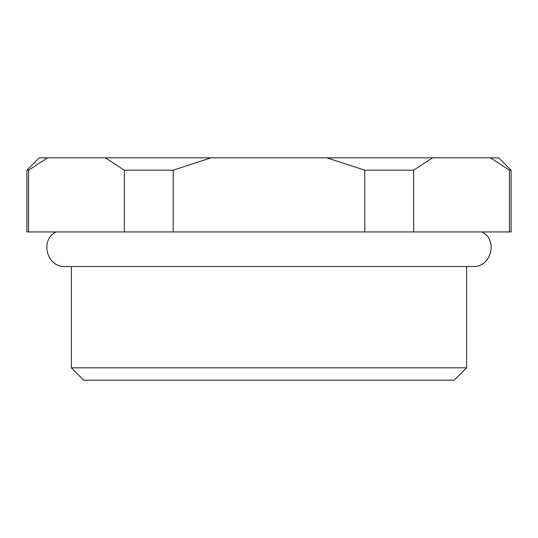<?xml version="1.0" encoding="UTF-8"?>
<svg xmlns="http://www.w3.org/2000/svg" width="538" height="538" viewBox="0 0 538 538"><rect width="100%" height="100%" fill="white"/><g stroke="black" fill="none" stroke-linecap="round" stroke-linejoin="round"><path stroke-width="0.81" d="M454.28 380.171L83.72 380.171L71.366 367.817L466.634 367.817L454.28 380.171M26.9 170.183L39.254 157.829L47.512 157.829L28.548 170.183L26.9 170.183L26.9 231.945L124.352 231.945L124.352 170.183L173.196 170.183L211.118 157.829L498.746 157.829L511.1 170.183L509.452 170.183L490.488 157.829M47.512 157.829L211.118 157.829M105.394 157.829L124.352 170.183M432.606 157.829L413.648 170.183L364.804 170.183L326.882 157.829M28.548 170.183L28.548 231.945M173.196 170.183L173.196 231.945L124.352 231.945M173.196 231.945L364.804 231.945L364.804 170.183M413.648 170.183L413.648 231.945L364.804 231.945M413.648 231.945L509.452 231.945L509.452 170.183M511.1 170.183L511.1 231.945L509.452 231.945M482.055 231.945C498.41 240.143 491.086 267.588 472.808 266.532L65.192 266.532C46.914 267.588 39.59 240.143 55.945 231.945M466.634 266.532L466.634 367.817M71.366 266.532L71.366 367.817"/></g></svg>
